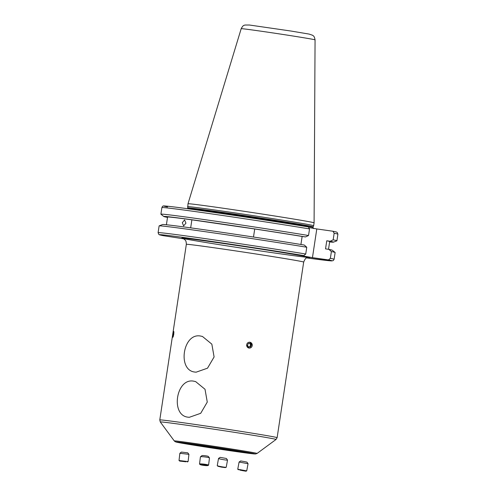 <?xml version="1.0" encoding="UTF-8"?>
<svg xmlns="http://www.w3.org/2000/svg" width="496" height="496" viewBox="0 0 496 496"><rect width="100%" height="100%" fill="white"/><g stroke="black" fill="none" stroke-linecap="round" stroke-linejoin="round"><path stroke-width="0.74" d="M195.064 372.074L196.125 372.18L207.52 368.181L214.098 356.953L211.842 344.15L202.455 336.462L200.514 336.034C182.85 332.556 177.103 370.63 195.064 372.074M228.334 449.432L220.906 448.378L229.133 449.587M220.367 448.26L220.906 448.378M249.569 453.133L241.211 451.949L250.263 453.276M240.399 451.788L241.211 451.949M181.542 442.798L189.9 443.982L180.848 442.655M190.706 444.149L189.9 443.982M202.777 446.505L210.205 447.559L201.977 446.344M210.744 447.671L210.205 447.559M188.238 417.198L189.305 417.303L200.7 413.311L207.272 402.076L205.015 389.273L195.629 381.591L193.688 381.164C176.024 377.679 170.283 415.753 188.238 417.198M172.701 336.908L173.767 334.391L173.476 331.793M252.303 344.968L249.773 342.159M246.574 345.34L249.147 348.155M182.299 222.685L184.574 219.945L185.963 223.169L183.601 225.897L182.299 222.685M187.556 206.665L187.556 206.665A63.767 0.949 8.6 0 1 217.136 210.323A63.767 0.949 8.6 0 1 281.207 219.982A63.767 0.949 8.6 0 1 313.658 225.73A63.767 0.949 8.6 0 1 313.652 225.736L314.092 222.847A63.767 0.949 8.6 0 0 314.092 222.84A63.767 0.949 8.6 0 0 281.585 217.087A63.767 0.949 8.6 0 0 217.577 207.433A63.767 0.949 8.6 0 0 187.996 203.769A63.767 0.949 8.6 0 1 187.996 203.769L187.699 207.923A63.438 0.942 8.6 0 1 217.13 211.563A63.438 0.942 8.6 0 1 280.978 221.191A63.438 0.942 8.6 0 1 313.15 226.895L313.652 225.736M309.287 227.621L316.795 228.941L312.455 257.641L328.501 259.916L330.361 258.335L331.39 251.559A89.007 1.327 8.6 0 1 335.11 252.476A89.007 1.327 8.6 0 1 335.135 252.52L334.112 259.29A89.007 1.327 8.6 0 0 330.361 258.335M305.734 254.014A89.007 1.327 8.6 0 0 210.856 239.425A89.007 1.327 8.6 0 0 158.094 232.674L159.123 225.897A89.007 1.327 8.6 0 1 159.154 225.866L162.57 224.533A85.833 1.277 8.6 0 1 202.356 229.487A85.833 1.277 8.6 0 1 304.271 245.036L306.757 247.237L305.734 254.014L303.874 255.595L287.829 253.32L300.142 255.483A64.815 0.967 8.6 0 1 297.265 256.147M159.154 225.866A89.007 1.327 8.6 0 1 200.409 231.012A89.007 1.327 8.6 0 1 306.757 247.237M331.39 251.559L328.898 249.358L325.537 248.88L326.759 240.783A81.976 1.221 8.6 0 1 329.685 241.558L328.513 249.302M326.759 240.783L330.125 241.261A85.833 1.277 8.6 0 1 333.461 242.16A85.833 1.277 8.6 0 1 329.623 241.93M330.125 241.261L333.163 239.835A89.007 1.327 8.6 0 1 336.908 240.796A89.007 1.327 8.6 0 1 336.871 240.82L333.461 242.16M333.163 239.835L334.155 233.244L332.928 231.229C337.739 232.277 336.245 232.004 337.193 232.444L337.906 234.199A89.007 1.327 8.6 0 0 334.155 233.244M253.499 237.026L254.715 228.985A81.976 1.221 8.6 0 1 302.132 236.462L300.917 244.485M190.669 227.856L191.884 219.833L254.715 228.985M166.402 224.762L167.567 217.037A81.976 1.221 8.6 0 1 191.884 219.833M316.795 228.941L332.841 231.217M167.499 206.956A87.184 1.296 8.6 0 1 204.414 211.054A87.184 1.296 8.6 0 1 308.214 226.895L308.245 226.895C274.127 221.241 213.683 212.158 184.183 208.264C167.977 206.069 162.552 205.741 163.463 206.014C162.936 205.871 162.409 206.392 161.888 207.582A89.007 1.327 8.6 0 1 214.65 214.334A89.007 1.327 8.6 0 1 309.529 228.923L308.531 235.513L305.493 236.939L302.132 236.462M308.214 226.895L309.529 228.923M167.518 217.391L167.127 217.335A85.833 1.277 8.6 0 1 163.785 216.498L160.915 214.21A89.007 1.327 8.6 0 1 160.896 214.173A89.007 1.327 8.6 0 1 213.658 220.925A89.007 1.327 8.6 0 1 308.531 235.513M163.785 216.498A85.833 1.277 8.6 0 1 213.249 222.772A85.833 1.277 8.6 0 1 305.493 236.939M328.898 249.358A85.833 1.277 8.6 0 1 332.246 250.195L335.11 252.476M158.094 232.674L158.807 234.422C159.755 234.862 158.261 234.596 163.072 235.643L183.768 238.843M312.455 257.641L300.142 255.483A64.815 0.967 8.6 0 1 248.136 249.11A64.815 0.967 8.6 0 1 189.212 238.768A64.815 0.967 8.6 0 1 300.142 255.483A64.815 0.967 8.6 0 0 222.041 243.282A64.815 0.967 8.6 0 0 183.036 238.483M203.825 464.671A3.751 0.366 -172.9 0 0 200.328 464.671A3.751 0.366 -172.9 0 0 204.185 465.453A3.751 0.366 -172.9 0 0 207.663 465.583A3.751 0.366 -172.9 0 0 203.825 464.671M207.663 465.583L208.512 465.229A4.563 0.446 -172.9 0 0 208.587 465.161A4.563 0.446 -172.9 0 0 203.837 464.126A4.563 0.446 -172.9 0 0 199.528 464.039A4.563 0.446 -172.9 0 0 199.584 464.126L200.328 464.671M208.587 465.161L209.479 457.963A4.563 0.446 -172.9 0 0 209.467 457.913A4.563 0.446 -172.9 0 0 204.73 456.921A4.563 0.446 -172.9 0 0 200.452 456.797A4.563 0.446 -172.9 0 0 200.421 456.841L199.528 464.039M209.467 457.913L208.277 456.407A3.193 0.31 -172.9 0 0 204.966 455.712A3.193 0.31 -172.9 0 0 201.971 455.626L200.452 456.797M201.674 464.659L206.33 465.471L201.674 464.659M204.191 464.845L204.129 465.341M183.886 461.522L179.775 461.088L183.886 461.522M188.933 454.336L179.862 453.282L181.381 452.079L187.73 452.817L188.933 454.336L188.089 461.578L179.025 460.524L179.775 461.088M179.862 453.282L179.019 460.524M181.381 461.255L185.895 461.782L181.381 461.255M173.55 331.638A2.939 0.397 -81.3 0 0 172.856 334.502A2.939 0.397 -81.3 0 0 172.751 337.175A2.939 0.397 -81.3 0 0 173.011 337.088A2.939 0.397 -81.3 0 0 173.792 333.541A2.939 0.397 -81.3 0 0 173.619 331.526A2.939 0.397 -81.3 0 0 173.55 331.638M173.048 334.013L173.085 336.319L173.705 332.76L173.476 332.413L173.048 334.013L173.575 334.093M173.166 336.015L172.856 335.972M241.763 470.512L245.836 471.2L241.763 470.512M246.723 470.89L237.751 469.216L239.091 462.043L248.062 463.717L246.723 470.884L245.836 471.2M248.062 463.717L246.965 462.123L244.156 461.534L240.684 460.951L239.091 462.043M244.249 470.933L239.785 470.09L244.255 470.878M226.399 458.484L227.509 460.065A4.563 0.31 -169.9 0 1 227.515 460.083L226.232 467.244A4.563 0.31 -169.9 0 1 226.195 467.275L225.32 467.592L221.39 467.114L217.986 466.277L217.273 465.682A4.563 0.31 -169.9 0 1 217.248 465.639L218.525 458.478A4.563 0.31 -169.9 0 1 218.544 458.459L220.125 457.362L226.399 458.484L220.125 457.362M226.195 467.275A4.563 0.31 -169.9 0 1 221.408 466.699A4.563 0.31 -169.9 0 1 217.273 465.682M227.515 460.083A4.563 0.31 -169.9 0 1 222.692 459.538A4.563 0.31 -169.9 0 1 218.525 458.478M246.661 345.34A2.939 2.796 95.9 0 0 249.606 348.087A2.939 2.796 95.9 0 0 252.253 344.974A2.939 2.796 95.9 0 0 249.314 342.221A2.939 2.796 95.9 0 0 246.661 345.34M248.546 347.045L250.554 346.915L251.466 345.024L250.375 343.269L248.366 343.399L247.454 345.29L248.546 347.045M249.624 343.319L250.629 344.937L251.466 345.024M248.465 346.909L249.717 346.828L250.629 344.937M249.717 346.828L250.554 346.915M174.27 440.919L175.268 441.762L182.02 443.213C196.292 445.755 237.094 451.912 250.102 453.487L255.552 453.989L257.083 453.443A41.881 0.626 8.6 0 0 250.771 452.147A41.881 0.626 8.6 0 0 203.986 444.8A41.881 0.626 8.6 0 0 174.27 440.919L160.289 421.972L159.786 419.92L186.341 244.33A59.34 0.88 8.6 0 1 228.873 249.903A59.34 0.88 8.6 0 1 294.736 260.245A59.34 0.88 8.6 0 1 303.682 262.074C304.953 259.079 305.964 257.709 306.714 257.97L308.785 257.461M160.289 421.972A58.534 0.868 8.6 0 1 201.829 427.397A58.534 0.868 8.6 0 1 267.214 437.658A58.534 0.868 8.6 0 1 276.036 439.475L277.128 437.67L303.682 262.074M159.786 419.92A59.34 0.88 8.6 0 1 202.318 425.5A59.34 0.88 8.6 0 1 268.175 435.841A59.34 0.88 8.6 0 1 277.128 437.67M182.082 443.226A39.947 0.595 8.6 0 1 194.587 444.286A39.947 0.595 8.6 0 1 249.029 452.712A39.947 0.595 8.6 0 1 236.524 451.645A39.947 0.595 8.6 0 1 182.082 443.226M194.903 445.042A24.651 0.366 8.6 0 1 202.616 445.699A24.651 0.366 8.6 0 1 236.208 450.895A24.651 0.366 8.6 0 1 228.495 450.238A24.651 0.366 8.6 0 1 194.903 445.042M313.069 227.168A63.401 0.942 8.6 0 0 280.804 221.452A63.401 0.942 8.6 0 0 217.105 211.848A63.401 0.942 8.6 0 0 187.693 208.208L187.649 208.525A63.401 0.942 8.6 0 1 217.056 212.164A63.401 0.942 8.6 0 1 280.761 221.768A63.401 0.942 8.6 0 1 313.019 227.484L313.15 226.895M187.996 203.769L241.186 28.687A37.355 0.558 8.6 0 1 258.515 30.839A37.355 0.558 8.6 0 1 296.013 36.493A37.355 0.558 8.6 0 1 315.059 39.86L314.092 222.84M328.501 259.916A87.184 1.296 8.6 0 1 306.801 257.932L331.799 260.908L333.293 260.561L334.112 259.29M163.159 235.656A87.184 1.296 8.6 0 1 200.074 239.754A87.184 1.296 8.6 0 1 303.874 255.595M191.654 444.28L191.58 444.286C191.419 443.982 225.401 448.942 236.164 450.889L239.475 451.515M313.577 228.588L313.019 227.484M241.186 28.687C243.561 24.391 244.082 25.68 244.826 25.036L249.414 25.017L291.059 31.05L309.144 34.088L312.641 35.284C313.137 36.028 314.179 35.278 315.059 39.86M336.908 240.796L337.906 234.199M160.896 214.173L161.888 207.582M257.083 453.443L276.036 439.475M186.341 244.33C186.161 239.773 185.151 240.467 184.655 239.512L182.832 238.415M187.228 461.95L188.089 461.578M238.464 469.824L237.751 469.216"/></g></svg>
